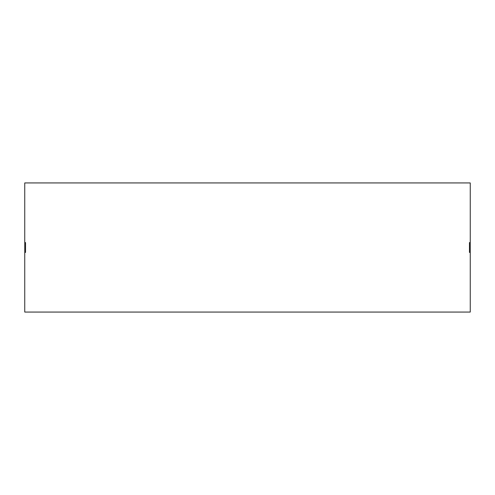 <?xml version="1.0" encoding="UTF-8"?>
<svg xmlns="http://www.w3.org/2000/svg" width="495" height="495" viewBox="0 0 495 495"><rect width="100%" height="100%" fill="white"/><g stroke="black" fill="none" stroke-linecap="round" stroke-linejoin="round"><path stroke-width="0.74" d="M24.75 252.419L24.75 242.581L25.548 242.581L25.548 252.419L24.75 252.419L24.75 312.067L470.25 312.067L470.25 252.419L469.452 252.419L469.452 242.581L469.452 252.419M469.452 242.581L470.25 242.581L470.25 182.933L24.75 182.933L24.75 242.581M470.25 242.581L470.25 252.419M25.548 242.581L25.548 252.419"/></g></svg>
